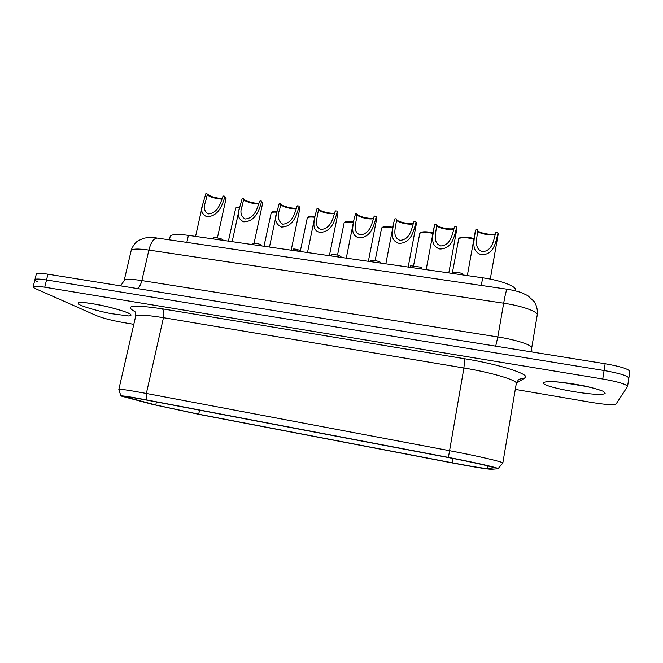 <?xml version="1.0" encoding="UTF-8"?>
<svg xmlns="http://www.w3.org/2000/svg" width="663" height="663" viewBox="0 0 663 663"><rect width="100%" height="100%" fill="white"/><g stroke="black" fill="none" stroke-linecap="round" stroke-linejoin="round"><path stroke-width="0.99" d="M462.65 274.921L462.791 274.151C463.246 273.09 453.268 271.465 453.351 272.617L453.177 273.554M381.018 263.145C381.83 261.943 372.589 259.374 370.882 260.576L370.675 261.653M421.453 268.979L421.337 267.272L410.679 265.739L410.364 267.38M421.03 268.921L421.337 267.272M261.777 245.948L261.827 245.219C258.719 243.611 255.785 243.039 253.009 243.495L252.76 244.647M261.67 245.932L261.827 245.219M331.177 255.959L331.525 254.211L339.141 255.305L341.818 257.493M338.793 257.053L339.141 255.305M222.884 240.338L222.983 239.915C222.262 238.581 213.776 236.948 213.511 237.984L213.295 238.953M296.941 251.02L297.264 249.429L293.709 248.923L293.377 250.506M303.082 251.907L297.264 249.429M515.234 290.8L515.391 289.888C516.543 286.341 500.391 280.267 482.664 277.805L188.416 235.365C177.278 233.898 171.195 234.279 170.176 236.5L169.413 239.849M467.332 275.601L475.479 230.293L476.084 229.497L477.501 229.688L477.824 230.451C477.004 238.597 473.506 248.327 482.374 251.691C492.36 250.929 493.512 240.818 495.659 232.821L496.264 232.174L497.689 232.357L498.236 233.948L490.28 279.115M498.162 233.417L497.689 232.357M497.996 233.127C495.609 242.84 493.927 254.592 481.578 254.791C470.34 251.318 474.343 239.973 475.52 230.144M495.435 233.857C491.888 235.373 479.656 233.21 477.774 230.741M477.75 230.923L477.799 231.097C478.487 233.649 492.418 236.185 495.344 234.279M434.547 224.757L435.119 224.069L436.503 224.251L436.809 225.014C435.923 233.061 432.193 242.658 440.787 245.965C450.658 245.202 452.091 235.241 454.288 227.326L454.876 226.688L456.285 226.879L456.915 228.594L448.81 272.924M456.84 228.072L456.285 226.879M426.168 269.659L434.555 224.716C433.295 234.42 428.978 245.608 439.884 249.006C452.075 248.816 454.13 237.238 456.567 227.633M454.014 228.511C450.318 229.879 438.516 227.583 436.784 225.163M436.768 225.263L436.826 225.544C437.464 228.014 450.707 230.666 453.906 228.967M415.983 222.246C413.497 231.743 411.085 243.155 399.043 243.354C389.198 240.503 392.653 230.542 393.897 222.006L394.974 218.757L396.333 218.931L396.623 219.685C395.662 227.641 391.725 237.105 400.054 240.354C409.809 239.6 411.508 229.771 413.745 221.956L414.342 221.318L415.709 221.5L416.447 223.34L408.168 267.065M416.381 222.834L415.709 221.5M413.422 223.274C409.601 224.475 398.256 222.08 396.623 219.718M396.615 219.726L396.673 220.108C397.261 222.495 409.867 225.246 413.306 223.746M376.219 216.975C373.683 226.365 370.924 237.611 359.031 237.81C350.13 235.44 352.873 226.489 354.075 219.022L355.633 213.544L356.967 213.718L356.843 216.436C355.89 223.514 352.542 232.083 360.142 234.851C369.788 234.105 371.744 224.417 374.023 216.685L374.612 216.055L375.954 216.237L376.808 218.193L368.363 261.321M376.75 217.704L375.954 216.237M373.65 218.127C369.647 219.18 358.559 216.61 357.183 214.306M357.241 214.456L357.299 214.779C357.854 217.074 369.871 219.909 373.526 218.616M337.235 211.804C334.666 221.094 331.575 232.174 319.823 232.373C311.701 230.384 313.939 222.229 315.091 215.599L317.071 208.439L318.373 208.605L318.638 209.334L317.826 213.188C316.914 219.387 314.121 227.152 321.033 229.464C330.572 228.727 332.776 219.171 335.088 211.522L335.677 210.9L336.995 211.074L337.973 213.154L329.378 255.694M337.915 212.674L336.995 211.074M334.674 213.08C330.456 213.983 319.483 211.19 318.497 208.953M318.638 209.334L318.696 209.558C319.21 211.762 330.696 214.671 334.533 213.577M299.03 206.74C296.411 215.931 293.013 226.854 281.402 227.053C275.617 224.152 274.117 219.121 276.894 211.961L279.264 203.425L280.54 203.599L280.797 204.32L279.612 209.616C277.043 216.246 278.07 221.102 282.703 224.185C292.134 223.448 294.571 214.025 296.925 206.458L297.505 205.845L298.798 206.019L299.916 208.207L291.173 250.183M299.867 207.743L298.798 206.019M296.46 208.116C292.027 208.87 281.187 205.87 280.582 203.707M280.797 204.32L280.83 204.436C281.319 206.558 292.308 209.516 296.311 208.613M261.562 201.767C258.91 210.859 255.205 221.633 243.727 221.832C238.349 219.254 236.923 214.704 239.451 208.174L242.186 198.519L243.445 198.685L243.686 199.397L242.169 205.886C239.824 211.895 240.802 216.271 245.119 219.005C254.451 218.276 257.12 208.978 259.498 201.494L260.078 200.889L261.346 201.055L262.614 203.35L254.07 243.23M262.573 202.903L261.346 201.055M258.993 203.226C254.459 203.814 244.001 200.765 243.445 198.685M243.686 199.397L243.694 199.414C244.15 201.453 254.691 204.453 258.827 203.74M224.823 196.894C222.13 205.895 218.135 216.511 206.798 216.71C201.767 214.422 200.417 210.295 202.737 204.312L205.828 193.704L207.063 193.861L207.287 194.566L205.455 202.041C203.301 207.536 204.237 211.497 208.265 213.934C217.497 213.204 220.381 204.03 222.801 196.621L223.373 196.024L224.616 196.19L226.042 198.593L217.389 237.926M226.008 198.154L224.616 196.19M222.246 198.428C215.326 198.121 210.27 196.596 207.063 193.861M207.287 194.566C207.95 196.538 217.887 199.464 222.08 198.941M474.004 238.498C466.752 236.782 461.838 236.65 459.268 238.1L458.738 238.713C461.349 237.221 466.404 237.346 473.896 239.086M452.265 273.421L458.738 238.713M433.038 232.804C426.582 231.478 422.339 231.462 420.334 232.738L419.803 233.335C421.867 232.017 426.243 232.033 432.931 233.393M413.48 266.145L419.803 233.335M392.886 227.285C387.291 226.298 383.703 226.365 382.137 227.475L381.606 228.064C383.239 226.912 386.96 226.845 392.769 227.865M375.142 260.542L381.606 228.064M353.495 221.914C348.821 221.235 345.871 221.367 344.644 222.32L344.122 222.892C345.398 221.906 348.489 221.774 353.379 222.495M337.525 255.073L344.122 222.892M314.867 216.702C311.138 216.279 308.801 216.469 307.856 217.257L307.325 217.829C308.328 217 310.798 216.809 314.751 217.273M300.389 250.763L307.325 217.829M276.96 211.638C274.184 211.447 272.443 211.663 271.739 212.293L271.208 212.856C271.971 212.185 273.852 211.961 276.844 212.193M263.982 246.263L271.208 212.856M239.774 206.748L235.755 207.975L239.65 207.287M228.395 241.133L235.755 207.975M37.808 281.858C35.785 280.93 34.824 280.209 34.915 279.695C35.429 278.75 39.291 278.841 46.526 279.977L604.076 370.509L46.526 279.977L47.943 274.192L605.137 363.738C620.56 366.448 628.797 369.034 629.85 371.487L628.839 378.15C627.77 375.788 619.515 373.236 604.076 370.509C619.515 373.236 627.77 375.788 628.839 378.15L628.756 378.366M47.943 274.192C40.716 273.081 36.846 273.015 36.324 274.001L33.158 286.83C33.647 285.935 37.518 286.068 44.752 287.212L602.75 378.996C618.206 381.747 626.477 384.25 627.563 386.496L616.084 404.007C613.731 405.192 605.849 404.72 592.449 402.574L515.292 389.405M133.802 324.331L122.174 322.342C111.293 320.362 102.782 318.149 96.632 315.712L36.067 288.902C34.045 288.007 33.075 287.311 33.158 286.83M452.614 463.006L199.919 414.566L152.639 404.43L120.906 395.985C121.271 395.455 129.766 396.756 146.382 399.88L448.412 457.412C475.081 462.467 499.852 468.153 498.029 468.724L491.556 469.296C487.023 469.164 474.045 467.067 452.614 463.006M498.054 468.691L502.819 463.056C503.938 462.119 477.493 455.937 449.216 450.633L146.357 393.466C128.871 390.209 119.696 388.866 118.826 389.438L120.898 395.952M198.685 414.209L452.265 462.807C471.758 466.503 483.509 468.401 487.529 468.501L493.769 467.854C494.648 467.208 472.462 462.144 448.826 457.661L147.99 400.344C133.304 397.576 125.597 396.383 124.859 396.764L155.747 405.002L198.685 414.209L199.563 410.165M44.752 287.212L46.526 279.977C39.291 278.841 35.429 278.75 34.915 279.695M481.313 285.455L482.664 277.805M186.833 242.401L188.416 235.365M531.859 351.962L531.709 347.926C532.712 345.224 516.154 339.779 497.822 336.945L503.673 303.206C521.905 305.85 538.29 311.685 537.254 314.958C537.751 310.019 536.765 305.593 534.27 301.698L527.756 295.623L521.665 292.739C517.629 291.306 512.781 290.137 507.145 289.225C506.383 289.855 505.231 294.521 503.673 303.206L148.877 250.067C150.949 242.235 153.75 238.241 157.288 238.083C152.772 237.271 148.156 237.346 143.465 238.315L137.763 240.959C136.363 241.639 132.186 246.304 131.133 250.705L124.18 280.532L120.674 285.877M507.187 289.234L157.521 238.116M131.133 250.722C132.028 248.758 137.945 248.542 148.877 250.067L141.849 280.582C140.78 284.833 139.222 287.485 137.166 288.529M124.18 280.532C125.025 278.924 130.918 278.941 141.849 280.582L497.822 336.945L495.7 346.152M605.137 363.738L602.75 378.996M587.75 386.711L561.304 382.327M109.818 307.3L101.025 305.295M80.546 305.22C87.756 308.096 97.751 310.872 110.53 313.549L128.63 315.961C131.581 315.737 131.78 314.875 129.235 313.392C123.393 310.798 111.235 307.359 98.596 304.765C90.533 303.289 84.342 302.494 80.016 302.369C77.38 302.709 77.563 303.662 80.546 305.22M543.138 382.858C542.906 387.623 602.65 397.742 605.162 393.267L602.816 391.137C598.101 389.28 591.147 387.374 581.94 385.427C572.194 383.645 563.194 382.41 554.931 381.714C548.044 381.44 544.116 381.822 543.138 382.858M516.344 383.239L524.864 377.927C531.593 374.744 500.482 364.517 464.697 358.749L162.269 308.817C133.081 304.566 123.931 305.494 134.813 311.585M464.697 358.749L463.918 367.99L448.412 457.412M146.382 399.88L146.357 393.466L163.463 317.685C164.3 313.151 163.902 310.193 162.269 308.817M134.44 311.063C135.211 311.328 135.608 313.11 135.625 316.408C136.802 314.477 146.084 314.908 163.463 317.685L463.918 367.99C491.946 372.598 517.778 380.355 516.311 383.429L502.819 463.056M487.968 465.965L487.529 468.501M453.036 458.473L452.265 462.807M517.53 382.733L516.502 382.609M524.864 377.927L518.632 379.377L516.311 383.429M131.738 397.452L131.423 398.828M156.427 401.952L155.747 405.002M385.833 263.841L393.897 222.006M356.603 217.671L356.843 216.436M346.277 258.139L354.075 219.022M317.585 214.373L317.826 213.188M307.499 252.545L315.091 215.599M279.405 210.619L279.62 209.616M269.468 247.059L276.894 211.961M242.003 206.665L242.169 205.886M232.166 241.672L239.451 208.174M205.331 202.629L205.455 202.049M195.568 236.393L202.737 204.312M531.709 347.926L537.245 314.975M81.242 302.543L83.472 302.593C88.262 302.834 96.566 304.284 108.392 306.952C129.451 312.356 128.929 313.79 128.589 313.284M547.431 381.805C546.9 382.021 551.21 380.38 576.653 384.499C602.012 389.38 601.697 391.344 601.333 390.764M135.625 316.408L118.826 389.438M628.839 378.15L627.563 386.496"/></g></svg>
